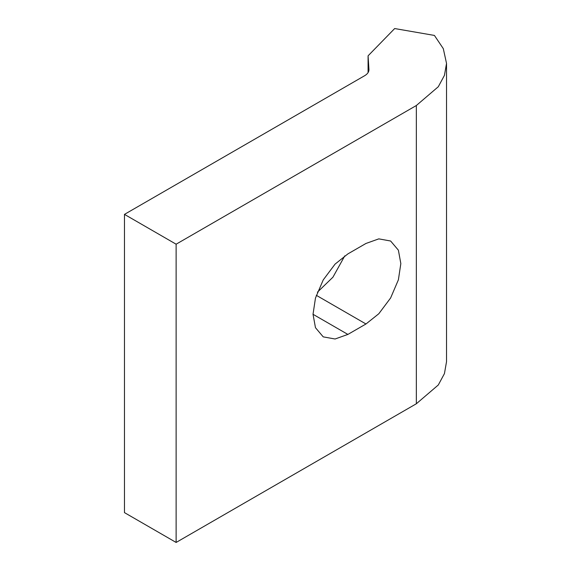 <?xml version="1.0" encoding="UTF-8"?>
<svg xmlns="http://www.w3.org/2000/svg" width="571" height="571" viewBox="0 0 571 571"><rect width="100%" height="100%" fill="white"/><g stroke="black" fill="none" stroke-linecap="round" stroke-linejoin="round"><path stroke-width="0.86" d="M368.081 72.603L368.081 55.822L394.675 28.55L434.417 35.431L443.303 48.649L446.529 63.431L444.438 75.358L438.292 86.742L416.338 105.521L176.125 244.202L124.471 214.375L364.676 75.693C367.467 74.03 368.895 72.046 368.959 69.733L368.081 55.822L394.675 28.55M124.471 214.375L124.471 512.622L176.125 542.45L416.338 403.768L438.292 384.99L444.438 373.605L446.529 361.679L446.529 63.431M176.125 542.45L176.125 244.202M317.405 292.216L332.936 277.185L344.798 255.837M365.968 243.46L378.801 238.871L390.621 241.012L398.387 250.184L400.835 263.588L398.387 279.826L390.628 297.955L378.801 313.75L365.968 323.985L347.889 334.42L335.056 339.003L323.229 336.869L315.47 327.697L313.022 314.293L315.47 298.055L323.229 279.926L335.056 264.13L347.889 253.895L365.968 243.46M416.338 105.521L416.338 403.768M316.313 295.314L365.968 323.985M347.889 334.42L313.022 314.293"/></g></svg>
